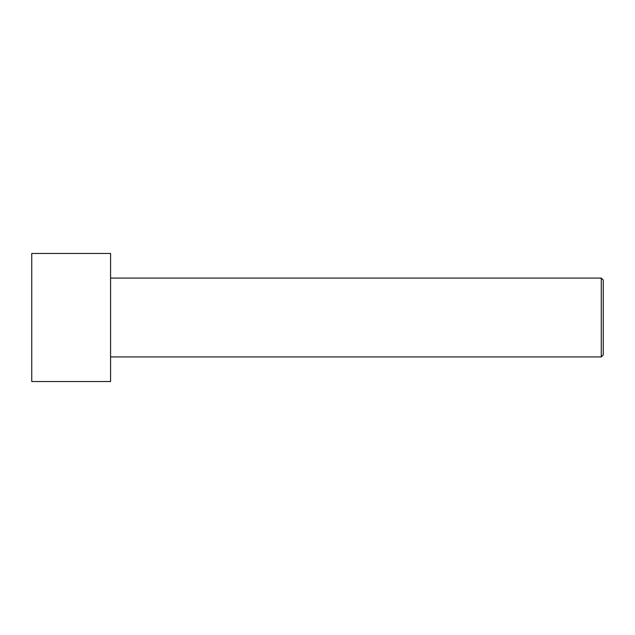 <?xml version="1.0" encoding="UTF-8"?>
<svg xmlns="http://www.w3.org/2000/svg" width="635" height="635" viewBox="0 0 635 635"><rect width="100%" height="100%" fill="white"/><g stroke="black" fill="none" stroke-linecap="round" stroke-linejoin="round"><path stroke-width="0.95" d="M603.25 354.941L603.25 280.059L601.281 278.082L601.281 356.918L603.25 354.941L601.281 356.918L601.281 278.082L110.577 278.082L601.281 278.082L603.25 280.059L603.25 354.941M110.577 356.918L601.281 356.918L110.577 356.918M110.577 381.548L110.577 253.452L31.75 253.452L31.75 381.548L110.577 381.548L31.75 381.548L31.75 253.452L110.577 253.452L110.577 381.548"/></g></svg>
